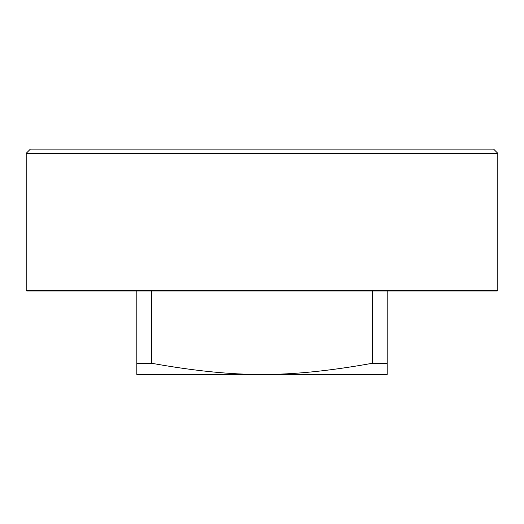 <?xml version="1.0" encoding="UTF-8"?>
<svg xmlns="http://www.w3.org/2000/svg" width="524" height="524" viewBox="0 0 524 524"><rect width="100%" height="100%" fill="white"/><g stroke="black" fill="none" stroke-linecap="round" stroke-linejoin="round"><path stroke-width="0.79" d="M387.171 290.997L387.171 374.444L136.829 374.444L136.829 290.997M228.353 374.444L228.353 374.863L261.43 374.863L261.43 374.444L262 374.444C293.309 374.608 330.107 370.881 372.387 363.263L372.387 290.997M497.8 290.525L497.322 290.997L26.678 290.997L26.2 290.525L497.8 290.525L497.8 153.309L26.2 153.309L30.372 149.137L493.628 149.137L497.8 153.309M151.613 290.997L151.613 363.263L136.829 363.263M387.171 363.263L372.387 363.263M151.613 363.263C193.893 370.881 230.691 374.608 262 374.444M233.108 374.863L233.108 374.444M244.433 374.863L244.433 374.444M239.606 374.863L239.606 374.444M234.693 374.863L234.693 374.444M260.736 374.863L260.736 374.444M259.328 374.863L259.328 374.444M254.133 374.863L254.133 374.444M249.083 374.863L249.083 374.444M247.603 374.863L247.603 374.444M261.43 374.863L270.679 374.863L270.679 374.444M270.679 374.863L276.587 374.863L276.587 374.444M263.454 374.863L263.454 374.444M277.262 374.444L277.262 374.863L292.661 374.863L292.661 374.444M281.074 374.863L281.074 374.444M285.993 374.863L285.993 374.444M279.305 374.863L279.305 374.444M290.892 374.863L290.892 374.444M198.917 374.444L198.917 374.863L197.784 374.863L197.784 374.444M198.917 374.863L208.198 374.863L208.198 374.444M207.969 374.863L207.969 374.444M203.266 374.863L203.266 374.444M209.783 374.444L209.783 374.863L219.065 374.863L219.065 374.444M226.99 374.444L226.99 374.863L220.198 374.863L220.198 374.444M292.661 374.863L304.326 374.863L304.326 374.444M303.645 374.863L303.645 374.444M301.385 374.863L301.385 374.444M294.023 374.863L294.023 374.444M304.889 374.444L304.889 374.863L314.177 374.863L314.177 374.444M322.103 374.444L322.103 374.863L315.31 374.863L315.31 374.444M326.629 374.444L326.629 374.863L325.044 374.863L325.044 374.444M26.2 290.525L26.2 153.309"/></g></svg>
